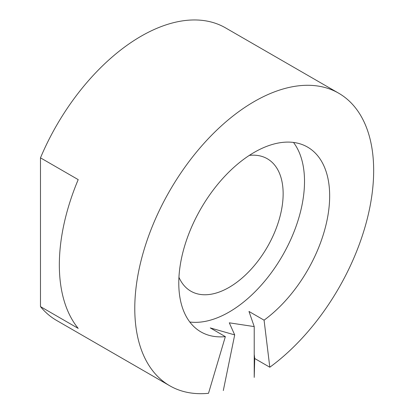 <?xml version="1.0" encoding="UTF-8"?>
<svg xmlns="http://www.w3.org/2000/svg" width="414" height="414" viewBox="0 0 414 414"><rect width="100%" height="100%" fill="white"/><g stroke="black" fill="none" stroke-linecap="round" stroke-linejoin="round"><path stroke-width="0.62" d="M234.697 334.9L210.265 327.919L225.351 336.634L208.511 393.3A168.917 97.528 -60 0 1 169.761 385.776A168.917 97.528 -60 0 1 169.761 190.725A168.917 97.528 -60 0 1 338.678 93.197A168.917 97.528 -60 0 1 367.327 218.52A168.917 97.528 -60 0 1 269.809 367.228L264.07 320.167L248.98 311.452L254.222 326.594L229.289 322.822L234.697 334.9L223.306 390.557M254.222 326.594L254.222 377.408L254.724 358.519L254.222 354.394M249.316 155.395A76.461 44.143 -60 0 1 267.304 158.753A76.461 44.143 -60 0 1 279.026 220.02A76.461 44.143 -60 0 1 229.077 287.399A76.461 44.143 -60 0 1 190.844 291.182A76.461 44.143 -60 0 1 178.941 277.282M293.49 142.437A106.688 61.593 -60 0 1 294.851 229.646A106.688 61.593 -60 0 1 229.077 312.078A106.688 61.593 -60 0 1 189.809 322.014M338.678 93.197L225.521 27.867A168.917 97.528 120 0 0 40.479 157.843L40.479 306.608A168.917 97.528 120 0 0 56.604 320.446L169.761 385.776M269.809 367.228L254.724 358.519M40.479 157.843L78.199 179.619A168.917 97.528 -60 0 0 78.199 328.39L40.479 306.608M225.351 336.634A106.688 61.593 -60 0 1 200.878 331.878A106.688 61.593 -60 0 1 200.878 208.687A106.688 61.593 -60 0 1 307.566 147.094A106.688 61.593 -60 0 1 325.658 226.246A106.688 61.593 -60 0 1 264.07 320.167"/></g></svg>

